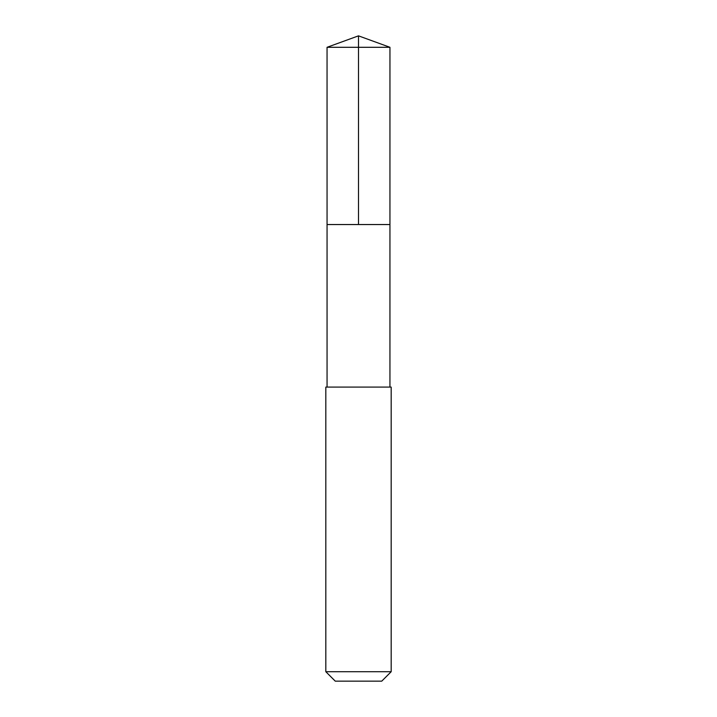 <?xml version="1.0" encoding="UTF-8"?>
<svg xmlns="http://www.w3.org/2000/svg" width="717" height="717" viewBox="0 0 717 717"><rect width="100%" height="100%" fill="white"/><g stroke="black" fill="none" stroke-linecap="round" stroke-linejoin="round"><path stroke-width="1.08" d="M327.06 224.538L389.94 224.538L389.949 47.295L327.051 47.295L327.06 224.538L389.94 224.538L389.94 387.09L327.06 387.09L327.06 224.538M336.515 387.09L325.823 387.09L325.823 671.721L391.177 671.721L391.177 387.09L336.515 387.09M391.177 671.721L381.74 681.15L335.26 681.15L325.823 671.721M358.5 224.538L358.5 35.85L327.051 47.295M358.5 35.85L389.949 47.295M327.06 387.09L325.823 387.09M389.94 387.09L391.177 387.09"/></g></svg>
